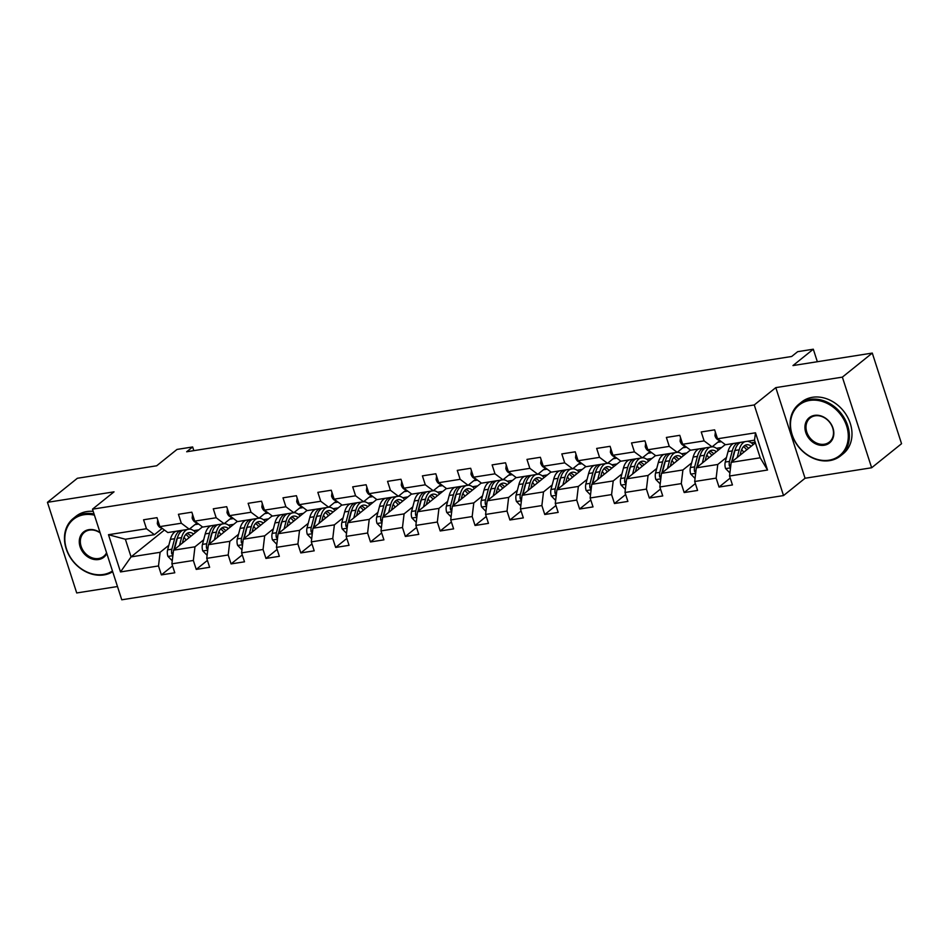 <?xml version="1.0" encoding="UTF-8"?>
<svg xmlns="http://www.w3.org/2000/svg" width="949" height="949" viewBox="0 0 949 949"><rect width="100%" height="100%" fill="white"/><g stroke="black" fill="none" stroke-linecap="round" stroke-linejoin="round"><path stroke-width="1.42" d="M871.645 467.762L901.55 443.705L872.285 353.075L842.368 377.133L775.796 387.619L754.253 404.95L783.53 495.568L805.06 478.249L871.645 467.762L842.368 377.133M754.253 404.95L92.492 509.174L121.769 599.792L783.53 495.568M92.492 509.174L114.034 491.843L47.45 502.329L76.715 592.959L117.486 586.529M47.45 502.329L77.355 478.272L156.68 465.781L177.012 449.423L192.647 446.955L186.668 451.771L791.68 356.48L797.67 351.676L813.305 349.208L792.973 365.567L872.285 353.075M755.392 442.875L731.169 462.365L760.208 457.798L754.514 440.158L725.475 444.737L717.527 438.782L714.633 429.85L701.228 431.961L704.122 440.894L682.675 444.274L679.781 435.33L666.376 437.442L669.27 446.386L647.823 449.767L644.929 440.822L631.524 442.934L634.418 451.878L612.959 455.247L610.077 446.315L596.672 448.426L599.554 457.359L578.107 460.739L575.224 451.807L561.82 453.919L564.702 462.851L543.255 466.232L540.372 457.288L526.968 459.399L529.85 468.343L508.403 471.724L505.52 462.78L492.116 464.891L494.998 473.836L473.551 477.205L470.668 468.272L457.264 470.384L460.146 479.316L438.699 482.697L435.816 473.765L422.412 475.864L425.294 484.809L403.847 488.189L400.952 479.245L387.548 481.357L390.442 490.301L368.995 493.682L366.1 484.737L352.696 486.849L355.59 495.793L334.143 499.162L331.248 490.23L317.844 492.341L320.738 501.274L299.291 504.654L296.396 495.71L282.992 497.822L285.886 506.766L264.439 510.147L261.544 501.202L248.14 503.314L251.034 512.258L229.575 515.639L226.692 506.695L213.288 508.806L216.17 517.751L194.723 521.12L191.84 512.187L178.436 514.299L181.318 523.231L159.871 526.612L156.988 517.668L143.584 519.779L146.466 528.723L108.483 534.702L120.511 571.939L131.069 556.885L160.12 552.306L168.815 545.307M717.527 438.782L755.499 432.803L767.527 470.028L729.544 476.018L732.438 484.951L719.034 487.062L730.208 478.071M120.511 571.939L158.495 565.948L161.377 574.892L174.782 572.781L171.899 563.836L193.347 560.468L196.229 569.4L209.634 567.288L206.752 558.356L228.199 554.975L231.082 563.908L244.498 561.808L241.604 552.864L263.051 549.483L265.945 558.427L279.35 556.316L276.456 547.371L297.903 543.991L300.797 552.935L314.202 550.823L311.308 541.879L332.755 538.51L335.649 547.443L349.054 545.331L346.16 536.399L367.607 533.018L370.501 541.962L383.906 539.851L381.012 530.906L402.471 527.525L405.353 536.47L418.758 534.358L415.876 525.414L437.323 522.033L440.206 530.977L453.61 528.866L450.728 519.922L472.175 516.553L475.058 525.485L488.462 523.374L485.58 514.441L507.027 511.06L509.91 520.005L523.314 517.893L520.432 508.949L541.879 505.568L544.762 514.512L558.166 512.401L555.284 503.456L576.731 500.087L579.614 509.02L593.018 506.908L590.136 497.976L611.583 494.595L614.466 503.528L627.882 501.416L624.988 492.484L646.435 489.103L649.33 498.047L662.734 495.936L659.84 486.991L681.287 483.61L684.182 492.555L697.586 490.443L694.692 481.499L716.139 478.13L719.034 487.062M682.675 444.274L690.623 450.217L712.07 446.849L719.888 440.55M726.471 457.477L717.764 464.476L696.317 467.857L725.261 444.571M712.07 446.849L704.122 440.894M716.139 478.13L717.764 464.476M694.692 481.499L696.317 467.857M647.823 449.767L655.771 455.71L677.218 452.329L685.036 446.042M691.619 462.97L682.912 469.969L661.465 473.349L690.409 450.063M677.218 452.329L669.27 446.386M681.287 483.61L682.912 469.969M659.84 486.991L661.465 473.349M612.959 455.247L620.919 461.202L642.366 457.821L650.184 451.534M656.767 468.45L648.06 475.461L626.613 478.83L655.557 455.556M642.366 457.821L634.418 451.878M646.435 489.103L648.06 475.461M624.988 492.484L626.613 478.83M578.107 460.739L586.067 466.694L607.514 463.314L615.332 457.027M621.915 473.942L613.208 480.941L591.761 484.322L620.705 461.036M607.514 463.314L599.554 457.359M611.583 494.595L613.208 480.941M590.136 497.976L591.761 484.322M543.255 466.232L551.203 472.175L572.662 468.806L580.48 462.507M587.063 479.435L578.356 486.434L556.909 489.814L585.853 466.528M572.662 468.806L564.702 462.851M576.731 500.087L578.356 486.434M555.284 503.456L556.909 489.814M508.403 471.724L516.351 477.667L537.798 474.286L545.628 467.999M552.199 484.927L543.504 491.926L522.057 495.307L551.001 472.021M537.798 474.286L529.85 468.343M541.879 505.568L543.504 491.926M520.432 508.949L522.057 495.307M473.551 477.205L481.499 483.16L502.946 479.779L510.776 473.492M517.347 490.408L508.64 497.418L487.193 500.787L516.137 477.513M502.946 479.779L494.998 473.836M507.027 511.06L508.64 497.418M485.58 514.441L487.193 500.787M438.699 482.697L446.647 488.652L468.094 485.271L475.912 478.984M482.495 495.9L473.788 502.899L452.341 506.28L481.285 482.994M468.094 485.271L460.146 479.316M472.175 516.553L473.788 502.899M450.728 519.922L452.341 506.28M403.847 488.189L411.795 494.132L433.242 490.752L441.06 484.464M447.643 501.392L438.936 508.391L417.489 511.772L446.433 488.486M433.242 490.752L425.294 484.809M437.323 522.033L438.936 508.391M415.876 525.414L417.489 511.772M368.995 493.682L376.943 499.625L398.39 496.244L406.208 489.957M412.791 506.873L404.084 513.884L382.637 517.264L411.581 493.978M398.39 496.244L390.442 490.301M402.471 527.525L404.084 513.884M381.012 530.906L382.637 517.264M334.143 499.162L342.091 505.117L363.538 501.736L371.356 495.449M377.939 512.365L369.232 519.376L347.785 522.745L376.729 499.471M363.538 501.736L355.59 495.793M367.607 533.018L369.232 519.376M346.16 536.399L347.785 522.745M299.291 504.654L307.239 510.598L328.686 507.229L336.504 500.93M343.087 517.857L334.38 524.856L312.933 528.237L341.877 504.951M328.686 507.229L320.738 501.274M332.755 538.51L334.38 524.856M311.308 541.879L312.933 528.237M264.439 510.147L272.387 516.09L293.834 512.709L301.652 506.422M308.235 523.35L299.528 530.349L278.081 533.729L307.025 510.443M293.834 512.709L285.886 506.766M297.903 543.991L299.528 530.349M276.456 547.371L278.081 533.729M229.575 515.639L237.535 521.582L258.982 518.201L266.799 511.914M273.383 528.83L264.676 535.841L243.229 539.222L272.173 515.936M258.982 518.201L251.034 512.258M263.051 549.483L264.676 535.841M241.604 552.864L243.229 539.222M194.723 521.12L202.683 527.075L224.13 523.694L231.947 517.407M238.531 534.323L229.824 541.321L208.377 544.702L237.321 521.428M224.13 523.694L216.17 517.751M228.199 554.975L229.824 541.321M206.752 558.356L208.377 544.702M159.871 526.612L167.819 532.555L189.278 529.186L197.095 522.887M203.679 539.815L194.972 546.814L173.525 550.195L202.469 526.909M189.278 529.186L181.318 523.231M193.347 560.468L194.972 546.814M171.899 563.836L173.525 550.195M108.483 534.702L125.375 539.246L154.414 534.667L162.243 528.379M164.45 530.028L131.069 556.885L125.375 539.246M154.414 534.667L146.466 528.723M158.495 565.948L160.12 552.306M817.35 361.723L813.305 349.208M193.845 450.645L192.647 446.955M194.925 524.631L198.638 524.05M229.777 519.15L233.49 518.557M264.629 513.658L268.342 513.077M299.481 508.166L303.205 507.585M334.333 502.685L338.058 502.092M369.185 497.193L372.91 496.6M404.037 491.701L407.762 491.119M438.901 486.208L442.614 485.627M473.753 480.728L477.466 480.135M508.605 475.235L512.318 474.642M543.457 469.743L547.17 469.162M578.309 464.251L582.022 463.67M613.161 458.77L616.874 458.177M648.013 453.278L651.726 452.697M682.865 447.786L686.59 447.204M717.717 442.293L721.442 441.712M767.527 470.028L760.208 457.798M754.514 440.158L755.499 432.803M729.544 476.018L731.169 462.365M161.377 574.892L172.564 565.901M193.62 530.645L198.851 529.827M228.472 525.153L233.703 524.334M196.229 569.4L207.416 560.408M263.324 519.672L268.555 518.842M231.082 563.908L242.268 554.916M298.176 514.18L303.407 513.362M265.945 558.427L277.12 549.435M333.04 508.688L338.259 507.869M300.797 552.935L311.972 543.943M367.892 503.195L373.111 502.377M335.649 547.443L346.824 538.451M402.744 497.715L407.963 496.885M370.501 541.962L381.676 532.958M437.596 492.223L442.815 491.404M405.353 536.47L416.54 527.478M472.448 486.73L477.667 485.912M440.206 530.977L451.392 521.986M507.3 481.238L512.519 480.419M475.058 525.485L486.244 516.493M542.152 475.757L547.371 474.927M509.91 520.005L521.096 511.001M577.004 470.265L582.235 469.447M544.762 514.512L555.948 505.52M611.856 464.773L617.087 463.954M579.614 509.02L590.8 500.028M646.708 459.28L651.939 458.462M614.466 503.528L625.652 494.536M681.56 453.8L686.791 452.97M649.33 498.047L660.504 489.043M716.424 448.308L721.643 447.489M684.182 492.555L695.356 483.563M751.276 442.815L755.179 442.198M775.796 387.619L805.06 478.249M157.736 519.981L157.297 523.516A7.034 3.689 81 0 0 160.44 527.668L162.137 528.308M182.338 543.101L183.264 539.601A16.857 8.826 -99 0 1 189.005 532.591A16.857 8.826 -99 0 1 193.596 534.038M179.503 545.378L181.556 537.62A20.309 10.641 -99 0 1 187.356 529.483M189.349 529.115A20.309 10.641 -99 0 1 195.613 532.425M172.255 560.8L167.902 556.339A7.034 3.689 -99 0 1 167.617 549.874L170.381 539.376A20.309 10.641 -99 0 1 176.182 531.238M184.035 537.336A16.857 8.826 -99 0 1 186.004 540.159M174.391 549.495A7.034 3.689 -99 0 1 174.545 548.783L177.309 538.285A20.309 10.641 -99 0 1 183.11 530.147M190.915 536.197A16.857 8.826 81 0 0 186.965 533.433M190.796 536.292A20.309 10.641 81 0 0 190.322 535.556M180.429 530.574A20.309 10.641 81 0 0 174.628 538.712L171.864 549.21A7.034 3.689 81 0 0 171.698 553.706L172.943 555.07M173.916 549.874L176.336 540.693A16.857 8.826 -99 0 1 177.51 537.573M185.767 534.512A16.857 8.826 -99 0 1 189.076 537.68M94.425 515.153A32.385 26.43 -128.8 0 0 84.07 514.714A32.385 26.43 -128.8 0 0 66.466 548.89A32.385 26.43 -128.8 0 0 103.37 574.477A32.385 26.43 -128.8 0 0 112.457 570.978M112.694 571.713A33.191 27.07 51.2 0 1 103.975 574.928A33.191 27.07 51.2 0 1 68.969 555.248A33.191 27.07 51.2 0 1 73.287 518.451A33.191 27.07 51.2 0 1 84.188 513.694A33.191 27.07 51.2 0 1 94.046 513.967M106.822 553.54A16.192 13.215 51.2 0 1 98.554 559.53A16.192 13.215 51.2 0 1 80.096 546.743A16.192 13.215 51.2 0 1 88.898 529.661A16.192 13.215 51.2 0 1 100.06 532.591M100.167 532.935A15.398 12.562 -128.8 0 0 89.491 530.1A15.398 12.562 -128.8 0 0 84.425 532.306A15.398 12.562 -128.8 0 0 82.433 549.388A15.398 12.562 -128.8 0 0 98.672 558.51A15.398 12.562 -128.8 0 0 103.738 556.304A15.398 12.562 -128.8 0 0 106.573 552.757M73.287 518.451L75.92 516.327A33.191 27.07 51.2 0 1 86.822 511.57A33.191 27.07 51.2 0 1 93.204 511.357M809.734 400.431A32.385 26.43 -128.8 0 0 792.13 434.595A32.385 26.43 -128.8 0 0 829.035 460.194A32.385 26.43 -128.8 0 0 846.638 426.018A32.385 26.43 -128.8 0 0 809.734 400.431M829.628 460.633A33.191 27.07 51.2 0 1 794.633 440.965A33.191 27.07 51.2 0 1 798.939 404.155A33.191 27.07 51.2 0 1 809.853 399.399A33.191 27.07 51.2 0 1 844.859 419.078A33.191 27.07 51.2 0 1 840.541 455.876A33.191 27.07 51.2 0 1 829.628 460.633M814.562 415.365A16.192 13.215 51.2 0 1 833.008 428.165A16.192 13.215 51.2 0 1 824.207 445.247A16.192 13.215 51.2 0 1 805.76 432.459A16.192 13.215 51.2 0 1 814.562 415.365M824.325 444.227A15.398 12.562 -128.8 0 0 829.39 442.02A15.398 12.562 -128.8 0 0 831.395 424.938A15.398 12.562 -128.8 0 0 815.155 415.816A15.398 12.562 -128.8 0 0 810.09 418.023A15.398 12.562 -128.8 0 0 808.085 435.093A15.398 12.562 -128.8 0 0 824.325 444.227M798.939 404.155L801.573 402.044A33.191 27.07 51.2 0 1 812.486 397.287A33.191 27.07 51.2 0 1 847.481 416.955A33.191 27.07 51.2 0 1 843.175 453.764L840.541 455.876M192.588 514.5L192.149 518.024A7.034 3.689 81 0 0 195.292 522.175L196.989 522.816M227.44 509.008L227.001 512.531A7.034 3.689 81 0 0 230.144 516.695L231.841 517.324M217.191 537.609L218.116 534.109A16.857 8.826 -99 0 1 223.869 527.11A16.857 8.826 -99 0 1 228.448 528.557M214.355 539.886L216.408 532.128A20.309 10.641 -99 0 1 222.208 523.99M224.201 523.634A20.309 10.641 -99 0 1 230.465 526.932M207.119 555.307L202.754 550.847A7.034 3.689 -99 0 1 202.469 544.394L205.233 533.896A20.309 10.641 -99 0 1 211.034 525.758M218.887 531.843A16.857 8.826 -99 0 1 220.856 534.667M209.243 544.014A7.034 3.689 -99 0 1 209.397 543.303L212.161 532.804A20.309 10.641 -99 0 1 217.962 524.667M225.767 530.716A16.857 8.826 81 0 0 221.817 527.941M225.648 530.799A20.309 10.641 81 0 0 225.174 530.076M215.281 525.082A20.309 10.641 81 0 0 209.48 533.219L206.716 543.718A7.034 3.689 81 0 0 206.55 548.225L207.795 549.578M208.768 544.382L211.188 535.2A16.857 8.826 -99 0 1 212.362 532.092M220.619 529.02A16.857 8.826 -99 0 1 223.94 532.187M252.054 532.116L252.968 528.617A16.857 8.826 -99 0 1 258.721 521.618A16.857 8.826 -99 0 1 263.312 523.065M249.219 534.394L251.26 526.648A20.309 10.641 -99 0 1 257.06 518.51M259.053 518.142A20.309 10.641 -99 0 1 265.317 521.44M241.971 549.815L237.606 545.355A7.034 3.689 -99 0 1 237.321 538.902L240.085 528.403A20.309 10.641 -99 0 1 245.886 520.266M253.739 526.363A16.857 8.826 -99 0 1 255.708 529.174M244.095 538.522A7.034 3.689 -99 0 1 244.249 537.81L247.013 527.312A20.309 10.641 -99 0 1 252.814 519.174M260.619 525.224A16.857 8.826 81 0 0 256.669 522.448M260.512 525.319A20.309 10.641 81 0 0 260.026 524.583M250.133 519.601A20.309 10.641 81 0 0 244.332 527.739L241.568 538.237A7.034 3.689 81 0 0 241.402 542.733L242.647 544.097M243.62 538.902L246.052 529.708A16.857 8.826 -99 0 1 247.215 526.6M255.471 523.528A16.857 8.826 -99 0 1 258.792 526.695M262.292 503.516L261.853 507.051A7.034 3.689 81 0 0 264.996 511.203L266.693 511.843M297.144 498.023L296.705 501.558A7.034 3.689 81 0 0 299.848 505.71L301.545 506.351M331.996 492.543L331.557 496.066A7.034 3.689 81 0 0 334.7 500.218L336.409 500.858M286.906 526.624L287.82 523.124A16.857 8.826 -99 0 1 293.573 516.126A16.857 8.826 -99 0 1 298.164 517.573M284.071 528.913L286.112 521.155A20.309 10.641 -99 0 1 291.912 513.018M293.905 512.65A20.309 10.641 -99 0 1 300.169 515.959M276.823 544.323L272.458 539.862A7.034 3.689 -99 0 1 272.173 533.409L274.937 522.911A20.309 10.641 -99 0 1 280.738 514.773M288.591 520.871A16.857 8.826 -99 0 1 290.56 523.682M278.947 533.03A7.034 3.689 -99 0 1 279.101 532.318L281.865 521.82A20.309 10.641 -99 0 1 287.666 513.682M295.483 519.732A16.857 8.826 81 0 0 291.521 516.968M295.364 519.827A20.309 10.641 81 0 0 294.878 519.091M284.985 514.109A20.309 10.641 81 0 0 279.184 522.247L276.42 532.745A7.034 3.689 81 0 0 276.254 537.241L277.499 538.605M278.472 533.409L280.904 524.216A16.857 8.826 -99 0 1 282.067 521.108M290.323 518.047A16.857 8.826 -99 0 1 293.644 521.215M321.758 521.143L322.684 517.644A16.857 8.826 -99 0 1 328.425 510.633A16.857 8.826 -99 0 1 333.016 512.08M318.923 523.421L320.964 515.663A20.309 10.641 -99 0 1 326.764 507.525M328.769 507.157A20.309 10.641 -99 0 1 335.033 510.467M311.675 538.842L307.31 534.382A7.034 3.689 -99 0 1 307.025 527.917L309.789 517.419A20.309 10.641 -99 0 1 315.59 509.281M323.443 515.378A16.857 8.826 -99 0 1 325.412 518.201M313.799 527.537A7.034 3.689 -99 0 1 313.953 526.825L316.717 516.339A20.309 10.641 -99 0 1 322.518 508.201M330.335 514.239A16.857 8.826 81 0 0 326.385 511.475M330.216 514.334A20.309 10.641 81 0 0 329.73 513.599M319.837 508.617A20.309 10.641 81 0 0 314.036 516.754L311.272 527.253A7.034 3.689 81 0 0 311.106 531.748L312.351 533.113M313.336 527.917L315.756 518.735A16.857 8.826 -99 0 1 316.919 515.615M325.175 512.555A16.857 8.826 -99 0 1 328.496 515.722M356.61 515.651L357.536 512.152A16.857 8.826 -99 0 1 363.277 505.153A16.857 8.826 -99 0 1 367.868 506.6M353.775 517.929L355.816 510.171A20.309 10.641 -99 0 1 361.616 502.033M363.621 501.677A20.309 10.641 -99 0 1 369.885 504.975M346.527 533.35L342.162 528.89A7.034 3.689 -99 0 1 341.877 522.436L344.653 511.938A20.309 10.641 -99 0 1 350.454 503.8M358.295 509.898A16.857 8.826 -99 0 1 360.264 512.709M348.651 522.057A7.034 3.689 -99 0 1 348.805 521.345L351.569 510.847A20.309 10.641 -99 0 1 357.37 502.709M365.187 508.759A16.857 8.826 81 0 0 361.237 505.983M365.068 508.854A20.309 10.641 81 0 0 364.582 508.118M354.689 503.124A20.309 10.641 81 0 0 348.888 511.262L346.124 521.76A7.034 3.689 81 0 0 345.958 526.268L347.204 527.62M348.188 522.424L350.608 513.243A16.857 8.826 -99 0 1 351.771 510.135M360.027 507.063A16.857 8.826 -99 0 1 363.348 510.23M391.463 510.159L392.388 506.659A16.857 8.826 -99 0 1 398.129 499.66A16.857 8.826 -99 0 1 402.72 501.108M388.627 512.448L390.668 504.69A20.309 10.641 -99 0 1 396.468 496.552M398.473 496.185A20.309 10.641 -99 0 1 404.737 499.482M381.379 527.858L377.014 523.397A7.034 3.689 -99 0 1 376.729 516.944L379.505 506.446A20.309 10.641 -99 0 1 385.306 498.308M393.147 504.405A16.857 8.826 -99 0 1 395.116 507.217M383.503 516.564A7.034 3.689 -99 0 1 383.657 515.853L386.421 505.354A20.309 10.641 -99 0 1 392.234 497.217M400.039 503.267A16.857 8.826 81 0 0 396.089 500.491M399.92 503.361A20.309 10.641 81 0 0 399.434 502.626M389.541 497.644A20.309 10.641 81 0 0 383.74 505.781L380.976 516.28A7.034 3.689 81 0 0 380.81 520.776L382.056 522.14M383.04 516.944L385.46 507.751A16.857 8.826 -99 0 1 386.623 504.643M394.879 501.57A16.857 8.826 -99 0 1 398.2 504.738M426.315 504.678L427.24 501.179A16.857 8.826 -99 0 1 432.981 494.168A16.857 8.826 -99 0 1 437.572 495.615M423.479 506.956L425.52 499.198A20.309 10.641 -99 0 1 431.321 491.06M433.325 490.692A20.309 10.641 -99 0 1 439.589 494.002M416.231 522.365L411.866 517.905A7.034 3.689 -99 0 1 411.581 511.452L414.357 500.953A20.309 10.641 -99 0 1 420.158 492.816M428.011 498.913A16.857 8.826 -99 0 1 429.98 501.724M418.355 511.072A7.034 3.689 -99 0 1 418.509 510.36L421.285 499.862A20.309 10.641 -99 0 1 427.086 491.724M434.891 497.774A16.857 8.826 81 0 0 430.941 495.01M434.772 497.869A20.309 10.641 81 0 0 434.286 497.134M424.405 492.151A20.309 10.641 81 0 0 418.604 500.289L415.828 510.787A7.034 3.689 81 0 0 415.662 515.283L416.908 516.647M417.892 511.452L420.312 502.258A16.857 8.826 -99 0 1 421.475 499.15M429.731 496.09A16.857 8.826 -99 0 1 433.052 499.257M461.167 499.186L462.092 495.686A16.857 8.826 -99 0 1 467.833 488.688A16.857 8.826 -99 0 1 472.424 490.135M458.331 501.463L460.372 493.705A20.309 10.641 -99 0 1 466.184 485.568M468.177 485.2A20.309 10.641 -99 0 1 474.441 488.51M451.083 516.885L446.718 512.424A7.034 3.689 -99 0 1 446.433 505.971L449.209 495.473A20.309 10.641 -99 0 1 455.01 487.335M462.863 493.421A16.857 8.826 -99 0 1 464.832 496.244M453.207 505.58A7.034 3.689 -99 0 1 453.361 504.88L456.137 494.382A20.309 10.641 -99 0 1 461.938 486.244M469.743 492.282A16.857 8.826 81 0 0 465.793 489.518M469.625 492.377A20.309 10.641 81 0 0 469.138 491.641M459.257 486.659A20.309 10.641 81 0 0 453.456 494.797L450.68 505.295A7.034 3.689 81 0 0 450.526 509.791L451.76 511.155M452.744 505.959L455.164 496.778A16.857 8.826 -99 0 1 456.339 493.67M464.583 490.597A16.857 8.826 -99 0 1 467.904 493.765M496.019 493.694L496.944 490.194A16.857 8.826 -99 0 1 502.685 483.195A16.857 8.826 -99 0 1 507.276 484.642M493.183 495.971L495.236 488.225A20.309 10.641 -99 0 1 501.036 480.075M503.029 479.719A20.309 10.641 -99 0 1 509.293 483.017M485.935 511.392L481.57 506.932A7.034 3.689 -99 0 1 481.297 500.479L484.061 489.981A20.309 10.641 -99 0 1 489.862 481.843M497.715 487.94A16.857 8.826 -99 0 1 499.684 490.752M488.059 500.099A7.034 3.689 -99 0 1 488.213 499.388L490.989 488.889A20.309 10.641 -99 0 1 496.79 480.752M504.595 486.801A16.857 8.826 81 0 0 500.645 484.026M504.477 486.896A20.309 10.641 81 0 0 503.99 486.161M494.109 481.167A20.309 10.641 81 0 0 488.308 489.304L485.532 499.803A7.034 3.689 81 0 0 485.378 504.31L486.623 505.675M487.596 500.467L490.016 491.285A16.857 8.826 -99 0 1 491.191 488.177M499.447 485.105A16.857 8.826 -99 0 1 502.756 488.272M530.871 488.201L531.796 484.702A16.857 8.826 -99 0 1 537.537 477.703A16.857 8.826 -99 0 1 542.128 479.15M528.035 490.491L530.088 482.733A20.309 10.641 -99 0 1 535.888 474.595M537.881 474.227A20.309 10.641 -99 0 1 544.145 477.525M520.787 505.9L516.422 501.44A7.034 3.689 -99 0 1 516.149 494.987L518.913 484.488A20.309 10.641 -99 0 1 524.714 476.351M532.567 482.448A16.857 8.826 -99 0 1 534.536 485.259M522.911 494.607A7.034 3.689 -99 0 1 523.065 493.895L525.841 483.397A20.309 10.641 -99 0 1 531.642 475.259M539.447 481.309A16.857 8.826 81 0 0 535.497 478.533M539.329 481.404A20.309 10.641 81 0 0 538.842 480.668M528.961 475.686A20.309 10.641 81 0 0 523.16 483.824L520.384 494.322A7.034 3.689 81 0 0 520.23 498.818L521.476 500.182M522.448 494.987L524.868 485.793A16.857 8.826 -99 0 1 526.043 482.685M534.299 479.613A16.857 8.826 -99 0 1 537.609 482.78M565.723 482.721L566.648 479.221A16.857 8.826 -99 0 1 572.389 472.211A16.857 8.826 -99 0 1 576.98 473.658M562.887 484.998L564.94 477.24A20.309 10.641 -99 0 1 570.74 469.103M572.733 468.735A20.309 10.641 -99 0 1 578.997 472.044M555.639 500.42L551.286 495.947A7.034 3.689 -99 0 1 551.001 489.494L553.765 478.996A20.309 10.641 -99 0 1 559.566 470.858M567.419 476.956A16.857 8.826 -99 0 1 569.388 479.767M557.775 489.115A7.034 3.689 -99 0 1 557.929 488.403L560.693 477.905A20.309 10.641 -99 0 1 566.494 469.767M574.299 475.817A16.857 8.826 81 0 0 570.349 473.053M574.181 475.912A20.309 10.641 81 0 0 573.706 475.176M563.813 470.194A20.309 10.641 81 0 0 558.012 478.332L555.248 488.83A7.034 3.689 81 0 0 555.082 493.326L556.328 494.69M557.3 489.494L559.72 480.313A16.857 8.826 -99 0 1 560.895 477.193M569.151 474.132A16.857 8.826 -99 0 1 572.461 477.3M600.575 477.228L601.5 473.729A16.857 8.826 -99 0 1 607.253 466.73A16.857 8.826 -99 0 1 611.832 468.177M597.74 479.506L599.792 471.748A20.309 10.641 -99 0 1 605.592 463.61M607.585 463.242A20.309 10.641 -99 0 1 613.849 466.552M590.503 494.927L586.138 490.467A7.034 3.689 -99 0 1 585.853 484.014L588.617 473.515A20.309 10.641 -99 0 1 594.418 465.378M602.271 471.463A16.857 8.826 -99 0 1 604.24 474.286M592.627 483.622A7.034 3.689 -99 0 1 592.781 482.922L595.545 472.424A20.309 10.641 -99 0 1 601.346 464.286M609.151 470.324A16.857 8.826 81 0 0 605.201 467.56M609.033 470.419A20.309 10.641 81 0 0 608.558 469.696M598.665 464.702A20.309 10.641 81 0 0 592.864 472.839L590.1 483.338A7.034 3.689 81 0 0 589.934 487.845L591.18 489.198M592.152 484.002L594.572 474.82A16.857 8.826 -99 0 1 595.747 471.712M604.003 468.64A16.857 8.826 -99 0 1 607.324 471.807M635.439 471.736L636.352 468.237A16.857 8.826 -99 0 1 642.105 461.238A16.857 8.826 -99 0 1 646.696 462.685M632.603 474.014L634.644 466.267A20.309 10.641 -99 0 1 640.445 458.13M642.437 457.762A20.309 10.641 -99 0 1 648.701 461.06M625.355 489.435L620.99 484.975A7.034 3.689 -99 0 1 620.705 478.521L623.469 468.023A20.309 10.641 -99 0 1 629.27 459.885M637.123 465.983A16.857 8.826 -99 0 1 639.092 468.794M627.479 478.142A7.034 3.689 -99 0 1 627.633 477.43L630.397 466.932A20.309 10.641 -99 0 1 636.198 458.794M644.003 464.844A16.857 8.826 81 0 0 640.053 462.068M643.896 464.939A20.309 10.641 81 0 0 643.41 464.203M633.517 459.209A20.309 10.641 81 0 0 627.716 467.359L624.952 477.845A7.034 3.689 81 0 0 624.786 482.353L626.032 483.717M627.004 478.51L629.436 469.328A16.857 8.826 -99 0 1 630.599 466.22M638.855 463.148A16.857 8.826 -99 0 1 642.176 466.315M670.291 466.244L671.204 462.744A16.857 8.826 -99 0 1 676.957 455.745A16.857 8.826 -99 0 1 681.548 457.193M667.455 468.533L669.496 460.775A20.309 10.641 -99 0 1 675.297 452.637M677.289 452.27A20.309 10.641 -99 0 1 683.553 455.579M660.207 483.943L655.842 479.482A7.034 3.689 -99 0 1 655.557 473.029L658.321 462.531A20.309 10.641 -99 0 1 664.122 454.393M671.975 460.49A16.857 8.826 -99 0 1 673.944 463.302M662.331 472.649A7.034 3.689 -99 0 1 662.485 471.938L665.249 461.439A20.309 10.641 -99 0 1 671.05 453.302M678.867 459.352A16.857 8.826 81 0 0 674.905 456.588M678.749 459.446A20.309 10.641 81 0 0 678.262 458.711M668.369 453.729A20.309 10.641 81 0 0 662.568 461.866L659.804 472.365A7.034 3.689 81 0 0 659.638 476.861L660.884 478.225M661.856 473.029L664.288 463.836A16.857 8.826 -99 0 1 665.451 460.728M673.707 457.667A16.857 8.826 -99 0 1 677.028 460.823M366.848 487.051L366.409 490.574A7.034 3.689 81 0 0 369.564 494.737L371.261 495.366M401.7 481.558L401.273 485.093A7.034 3.689 81 0 0 404.416 489.245L406.113 489.886M436.564 476.066L436.125 479.601A7.034 3.689 81 0 0 439.268 483.753L440.965 484.393M471.416 470.585L470.977 474.109A7.034 3.689 81 0 0 474.12 478.26L475.817 478.901M506.268 465.093L505.829 468.628A7.034 3.689 81 0 0 508.972 472.78L510.669 473.409M541.12 459.601L540.681 463.136A7.034 3.689 81 0 0 543.824 467.288L545.521 467.928M575.972 454.12L575.533 457.643A7.034 3.689 81 0 0 578.676 461.795L580.373 462.436M610.824 448.628L610.385 452.151A7.034 3.689 81 0 0 613.529 456.303L615.225 456.943M645.676 443.136L645.237 446.671A7.034 3.689 81 0 0 648.381 450.822L650.077 451.451M680.528 437.643L680.089 441.178A7.034 3.689 81 0 0 683.233 445.33L684.929 445.971M705.143 460.763L706.068 457.264A16.857 8.826 -99 0 1 711.809 450.253A16.857 8.826 -99 0 1 716.4 451.7M702.307 463.041L704.348 455.283A20.309 10.641 -99 0 1 710.149 447.145M712.153 446.777A20.309 10.641 -99 0 1 718.417 450.087M695.059 478.462L690.694 474.002A7.034 3.689 -99 0 1 690.409 467.537L693.173 457.038A20.309 10.641 -99 0 1 698.974 448.901M706.827 454.998A16.857 8.826 -99 0 1 708.796 457.821M697.183 467.157A7.034 3.689 -99 0 1 697.337 466.445L700.101 455.947A20.309 10.641 -99 0 1 705.902 447.809M713.719 453.859A16.857 8.826 81 0 0 709.769 451.095M713.601 453.954A20.309 10.641 81 0 0 713.114 453.219M703.221 448.236A20.309 10.641 81 0 0 697.42 456.374L694.656 466.872A7.034 3.689 81 0 0 694.49 471.368L695.736 472.732M696.72 467.537L699.14 458.355A16.857 8.826 -99 0 1 700.303 455.235M708.559 452.175A16.857 8.826 -99 0 1 711.88 455.342M715.38 432.163L714.941 435.686A7.034 3.689 81 0 0 718.085 439.838L719.793 440.478M739.995 455.271L740.92 451.771A16.857 8.826 -99 0 1 746.661 444.773A16.857 8.826 -99 0 1 751.252 446.22M737.159 457.548L739.2 449.79A20.309 10.641 -99 0 1 745.001 441.653M747.278 441.297A20.309 10.641 -99 0 1 753.269 444.595M729.911 472.97L725.546 468.509A7.034 3.689 -99 0 1 725.261 462.056L728.037 451.558A20.309 10.641 -99 0 1 733.838 443.42M741.679 449.506A16.857 8.826 -99 0 1 743.648 452.329M732.035 461.677A7.034 3.689 -99 0 1 732.189 460.965L734.953 450.467A20.309 10.641 -99 0 1 740.754 442.329M748.571 448.367A16.857 8.826 81 0 0 744.621 445.603M748.453 448.462A20.309 10.641 81 0 0 747.966 447.738M738.073 442.744A20.309 10.641 81 0 0 732.272 450.882L729.508 461.38A7.034 3.689 81 0 0 729.342 465.888L730.588 467.24M731.572 462.044L733.992 452.863A16.857 8.826 -99 0 1 735.155 449.755M743.411 446.682A16.857 8.826 -99 0 1 746.733 449.85M158.756 523.16L157.309 523.385M161.14 527.561L160.44 527.668M167.997 556.446L172.872 555.675M177.309 538.285L181.556 537.62M170.381 539.376L174.628 538.712M174.545 548.783L175.446 548.641M167.617 549.874L171.864 549.21M173.252 552.46L171.698 553.706M193.608 517.668L192.161 517.893M195.992 522.069L195.292 522.175M228.46 512.175L227.013 512.401M230.844 516.576L230.144 516.695M202.849 550.954L207.724 550.195M212.161 532.804L216.408 532.128M205.233 533.896L209.48 533.219M209.397 543.303L210.298 543.16M202.469 544.394L206.716 543.718M208.104 546.968L206.55 548.225M237.701 545.473L242.576 544.702M247.013 527.312L251.26 526.648M240.085 528.403L244.332 527.739M244.249 537.81L245.15 537.668M237.321 538.902L241.568 538.237M242.956 541.476L241.402 542.733M263.312 506.683L261.877 506.92M265.696 511.096L264.996 511.203M298.176 501.202L296.729 501.428M300.548 505.603L299.848 505.71M333.028 495.71L331.581 495.936M335.4 500.111L334.7 500.218M272.553 539.981L277.428 539.21M281.865 521.82L286.112 521.155M274.937 522.911L279.184 522.247M279.101 532.318L280.002 532.175M272.173 533.409L276.42 532.745M277.808 535.995L276.254 537.241M307.405 534.489L312.28 533.718M316.717 516.339L320.964 515.663M309.789 517.419L314.036 516.754M313.953 526.825L314.854 526.683M307.025 527.917L311.272 527.253M312.66 530.503L311.106 531.748M342.257 529.008L347.132 528.237M351.569 510.847L355.816 510.171M344.653 511.938L348.888 511.262M348.805 521.345L349.707 521.203M341.877 522.436L346.124 521.76M347.512 525.011L345.958 526.268M377.109 523.516L381.984 522.745M386.421 505.354L390.668 504.69M379.505 506.446L383.74 505.781M383.657 515.853L384.559 515.71M376.729 516.944L380.976 516.28M382.364 519.518L380.81 520.776M411.961 518.024L416.836 517.252M421.285 499.862L425.52 499.198M414.357 500.953L418.604 500.289M418.509 510.36L419.422 510.218M411.581 511.452L415.828 510.787M417.228 514.038L415.662 515.283M446.813 512.531L451.688 511.772M456.137 494.382L460.372 493.705M449.209 495.473L453.456 494.797M453.361 504.88L454.274 504.738M446.433 505.971L450.68 505.295M452.08 508.545L450.526 509.791M481.665 507.051L486.54 506.28M490.989 488.889L495.236 488.225M484.061 489.981L488.308 489.304M488.213 499.388L489.126 499.245M481.297 500.479L485.532 499.803M486.932 503.053L485.378 504.31M516.517 501.558L521.404 500.787M525.841 483.397L530.088 482.733M518.913 484.488L523.16 483.824M523.065 493.895L523.978 493.753M516.149 494.987L520.384 494.322M521.784 497.573L520.23 498.818M551.381 496.066L556.256 495.295M560.693 477.905L564.94 477.24M553.765 478.996L558.012 478.332M557.929 488.403L558.831 488.261M551.001 489.494L555.248 488.83M556.636 492.08L555.082 493.326M586.233 490.574L591.108 489.814M595.545 472.424L599.792 471.748M588.617 473.515L592.864 472.839M592.781 482.922L593.683 482.78M585.853 484.014L590.1 483.338M591.488 486.588L589.934 487.845M621.085 485.093L625.96 484.322M630.397 466.932L634.644 466.267M623.469 468.023L627.716 467.359M627.633 477.43L628.535 477.288M620.705 478.521L624.952 477.845M626.34 481.096L624.786 482.353M655.937 479.601L660.812 478.83M665.249 461.439L669.496 460.775M658.321 462.531L662.568 461.866M662.485 471.938L663.387 471.795M655.557 473.029L659.804 472.365M661.192 475.615L659.638 476.861M367.88 490.218L366.433 490.443M370.252 494.619L369.564 494.737M402.732 484.725L401.285 484.963M405.104 489.138L404.416 489.245M437.584 479.245L436.137 479.47M439.968 483.646L439.268 483.753M472.436 473.753L470.989 473.978M474.82 478.154L474.12 478.26M507.288 468.26L505.841 468.486M509.672 472.661L508.972 472.78M542.14 462.78L540.693 463.005M544.524 467.181L543.824 467.288M576.992 457.288L575.545 457.513M579.376 461.688L578.676 461.795M611.844 451.795L610.397 452.021M614.228 456.196L613.529 456.303M646.696 446.303L645.261 446.54M649.08 450.704L648.381 450.822M681.56 440.822L680.113 441.048M683.932 445.223L683.233 445.33M690.789 474.109L695.664 473.337M700.101 455.947L704.348 455.283M693.173 457.038L697.42 456.374M697.337 466.445L698.239 466.303M690.409 467.537L694.656 466.872M696.044 470.123L694.49 471.368M716.412 435.33L714.965 435.555M718.784 439.731L718.085 439.838M725.641 468.616L730.516 467.857M734.953 450.467L739.2 449.79M728.037 451.558L732.272 450.882M732.189 460.965L733.091 460.823M725.261 462.056L729.508 461.38M730.896 464.63L729.342 465.888"/></g></svg>
